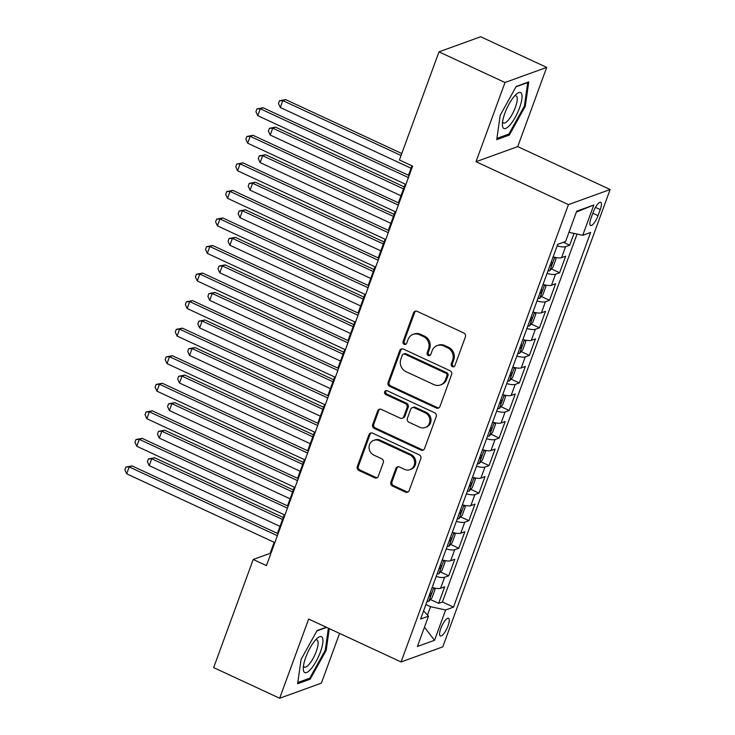 <?xml version="1.0" encoding="UTF-8"?>
<svg xmlns="http://www.w3.org/2000/svg" width="735" height="735" viewBox="0 0 735 735"><rect width="100%" height="100%" fill="white"/><g stroke="black" fill="none" stroke-linecap="round" stroke-linejoin="round"><path stroke-width="1.1" d="M452.374 366.682A2.095 1.92 -109.9 0 0 454.882 365.635L465.402 336.906A2.986 2.747 -109.9 0 0 463.794 332.992L417.14 311.337A2.986 2.747 -109.9 0 0 413.557 312.834L403.046 341.564A2.095 1.92 -109.9 0 0 405.573 344.375A2.095 1.92 -109.9 0 0 406.675 343.254L408.035 339.533A9.555 8.783 -109.9 0 1 413.07 334.397A9.555 8.783 -109.9 0 1 419.492 334.728L423.388 336.538A9.555 8.783 -109.9 0 1 428.514 349.042L427.154 352.754A2.095 1.92 -109.9 0 0 429.672 355.565A2.095 1.92 -109.9 0 0 430.774 354.445L432.143 350.724A9.555 8.783 -109.9 0 1 437.178 345.588A9.555 8.783 -109.9 0 1 443.6 345.919L447.486 347.728A9.555 8.783 -109.9 0 1 452.613 360.233L451.253 363.954A2.095 1.92 -109.9 0 0 452.374 366.682M437.178 345.588L438.308 345.184A9.555 8.783 -109.9 0 1 444.73 345.514L448.616 347.315A9.555 8.783 -109.9 0 1 453.743 359.828L452.383 363.54A2.095 1.92 -109.9 0 0 454.313 366.453M415.725 311.089A2.986 2.747 -109.9 0 0 414.687 312.421L404.167 341.159A2.095 1.92 -109.9 0 0 406.097 344.072M413.07 334.397L414.2 333.984A9.555 8.783 -109.9 0 1 420.622 334.324L424.508 336.125A9.555 8.783 -109.9 0 1 429.635 348.629L428.275 352.35A2.095 1.92 -109.9 0 0 430.205 355.262M448.028 625.834A9.739 2.83 114.9 0 0 448.525 618.31A9.739 2.83 114.9 0 0 440.816 628.443A9.739 2.83 114.9 0 0 440.32 635.968A9.739 2.83 114.9 0 0 448.028 625.834M390.864 482.151A2.986 2.747 -109.9 0 0 392.472 486.065L405.555 492.138A2.986 2.747 -109.9 0 0 409.138 490.64L420.815 458.732A2.986 2.747 -109.9 0 0 419.216 454.818L372.562 433.154A2.986 2.747 -109.9 0 0 368.979 434.661L357.302 466.569A2.986 2.747 -109.9 0 0 358.9 470.474L374.712 477.814A2.986 2.747 -109.9 0 0 378.295 476.317L383.293 462.664A2.986 2.747 -109.9 0 0 381.695 458.75L373.849 455.112A7.993 7.341 -109.9 0 1 369.071 447.496A7.993 7.341 -109.9 0 1 373.775 440.366A7.993 7.341 -109.9 0 1 379.141 440.642L409.854 454.91A7.993 7.341 -109.9 0 1 414.632 462.526A7.993 7.341 -109.9 0 1 409.928 469.656A7.993 7.341 -109.9 0 1 404.562 469.371L399.445 467.001A2.986 2.747 -109.9 0 0 395.862 468.498L390.864 482.151L391.994 481.747A2.986 2.747 -109.9 0 0 393.592 485.651L406.685 491.733A2.986 2.747 -109.9 0 0 408.1 491.972M308.654 619.045L279.667 698.25L213.655 667.601L253.226 559.464L266.428 565.592L412.62 166.119L399.417 159.982L438.988 51.854L505 82.504L476.014 161.709L568.44 204.624L401.08 661.959L308.654 619.045M436.333 408.035A2.986 2.747 -109.9 0 0 439.916 406.538L451.593 374.629A2.986 2.747 -109.9 0 0 449.995 370.716L403.331 349.061A2.986 2.747 -109.9 0 0 399.757 350.558L388.08 382.466A2.986 2.747 -109.9 0 0 389.679 386.371L436.333 408.035L437.463 407.631A2.986 2.747 -109.9 0 0 438.878 407.87M436.204 416.681L424.527 448.589A2.986 2.747 -109.9 0 1 420.944 450.086L374.29 428.422A2.986 2.747 -109.9 0 1 372.691 424.518L377.689 410.865A2.986 2.747 -109.9 0 1 381.263 409.358L400.189 418.151A2.986 2.747 -109.9 0 0 403.772 416.644L407.089 407.585A2.986 2.747 -109.9 0 0 405.481 403.68L385.783 394.53A2.095 1.92 -109.9 0 1 385.765 390.671A2.095 1.92 -109.9 0 1 387.17 390.744L434.606 412.767A2.986 2.747 -109.9 0 1 436.204 416.681M430.425 599.521L438.648 603.334L444.693 586.806L440.577 588.294L444.611 577.278A12.173 3.234 -159.9 0 1 436.177 576.461M440.504 571.968L448.727 575.79L454.772 559.261L450.665 560.75L454.689 549.725A12.173 3.234 -159.9 0 1 446.264 548.907M450.583 544.424L458.805 548.236L464.86 531.708L460.744 533.197L464.777 522.181A12.173 3.234 -159.9 0 1 456.343 521.363M460.67 516.87L468.893 520.692L474.939 504.155L470.823 505.643L474.856 494.627A12.173 3.234 -159.9 0 1 466.422 493.81M470.749 489.317L478.972 493.139L485.017 476.611L480.911 478.099L484.944 467.074A12.173 3.234 -159.9 0 1 476.51 466.256M480.837 461.773L489.051 465.586L495.105 449.057L490.989 450.546L495.022 439.53A12.173 3.234 -159.9 0 1 486.588 438.712M490.916 434.22L499.138 438.042L505.184 421.504L501.068 423.002L505.101 411.977A12.173 3.234 -159.9 0 1 496.667 411.159M500.994 406.666L509.217 410.488L515.263 393.96L511.156 395.448L515.189 384.423A12.173 3.234 -159.9 0 1 506.755 383.606M511.082 379.122L519.296 382.935L525.35 366.407L521.234 367.895L525.268 356.879A12.173 3.234 -159.9 0 1 516.834 356.062M521.161 351.569L529.384 355.391L535.429 338.853L531.313 340.351L535.346 329.326A12.173 3.234 -159.9 0 1 526.921 328.508M531.24 324.016L539.462 327.838L545.508 311.309L541.401 312.798L545.434 301.773A12.173 3.234 -159.9 0 1 537 300.955M541.327 296.471L549.541 300.284L555.596 283.756L551.48 285.244L555.513 274.228A12.173 3.234 -159.9 0 1 547.079 273.411M551.406 268.918L559.629 272.74L565.674 256.203L561.558 257.7A12.173 3.234 -159.9 0 1 553.133 256.873M593.264 212.121L591.05 218.185A9.436 2.747 114.9 0 0 590.572 225.47A9.436 2.747 114.9 0 0 598.042 215.649L600.256 209.594A9.436 2.747 114.9 0 0 600.734 202.3A9.436 2.747 114.9 0 0 593.264 212.121M568.44 204.624L610.142 189.52L442.782 646.855L401.08 661.959M438.648 603.334L442.424 601.974L453.513 607.119L590.628 232.435L582.736 235.292L568.963 232.306M453.513 607.119L445.621 609.976L434.532 640.286L417.397 646.488L428.487 616.178L420.595 619.035L557.709 244.36L565.601 241.503L576.69 211.193L593.825 204.992L582.736 235.292M563.451 242.284L569.708 245.187L565.592 246.675A12.173 3.234 -159.9 0 1 557.167 245.858M559.629 272.74L555.513 274.228M549.541 300.284L545.434 301.773M539.462 327.838L535.346 329.326M529.384 355.391L525.268 356.879M519.296 382.935L515.189 384.423M509.217 410.488L505.101 411.977M499.138 438.042L495.022 439.53M489.051 465.586L484.944 467.074M478.972 493.139L474.856 494.627M468.893 520.692L464.777 522.181M458.805 548.236L454.689 549.725M448.727 575.79L444.611 577.278M442.424 601.974L577.058 234.061M569.708 245.187L574.017 233.408M427.476 615.094L430.554 606.706L425.905 604.547M476.014 161.709L517.725 146.605L546.702 67.4L505 82.504M546.702 67.4L480.69 36.75L438.988 51.854M279.667 698.25L321.379 683.146L339.579 633.405M517.725 146.605L610.142 189.52M274.173 542.292L270.131 553.345L253.226 559.464M411.949 165.807L408.485 175.261M405.242 184.145L398.407 202.814M395.164 211.689L388.328 230.367M385.076 239.242L378.24 257.911M374.997 266.796L368.161 285.465M364.909 294.34L358.083 313.018M354.83 321.893L347.995 340.562M344.752 349.447L337.916 368.116M334.664 376.991L327.838 395.66M324.585 404.544L317.75 423.213M314.506 432.088L307.671 450.766M304.419 459.641L297.592 478.31M294.34 487.195L287.504 505.864M284.261 514.739L277.426 533.417M270.802 553.648L270.131 553.345M543.046 284.427A12.173 3.234 20.1 0 0 551.48 285.244M532.967 311.98A12.173 3.234 20.1 0 0 541.401 312.798M522.888 339.524A12.173 3.234 20.1 0 0 531.313 340.351M512.8 367.077A12.173 3.234 20.1 0 0 521.234 367.895M502.722 394.631A12.173 3.234 20.1 0 0 511.156 395.448M492.643 422.175A12.173 3.234 20.1 0 0 501.068 423.002M482.555 449.728A12.173 3.234 20.1 0 0 490.989 450.546M472.476 477.281A12.173 3.234 20.1 0 0 480.911 478.099M462.388 504.826A12.173 3.234 20.1 0 0 470.823 505.643M452.31 532.379A12.173 3.234 20.1 0 0 460.744 533.197M442.231 559.932A12.173 3.234 20.1 0 0 450.665 560.75M428.487 616.178L423.58 610.886M432.143 587.476A12.173 3.234 20.1 0 0 440.577 588.294M430.554 606.706L445.621 609.976M576.369 212.066L593.825 204.992M434.532 640.286L424.444 627.231M500.186 115.312L496.741 139.632L509.3 135.084L525.304 106.217L528.759 81.907L516.2 86.454L500.186 115.312M326.294 627.231L317.079 630.575L301.065 659.433L297.62 683.743L310.179 679.195L326.193 650.337L329.271 628.618M524.432 105.812L525.304 106.217M507.903 134.431L509.3 135.084M308.783 678.552L310.179 679.195M325.311 649.933L326.193 650.337M401.916 348.813A2.986 2.747 -109.9 0 0 400.878 350.145L389.201 382.062A2.986 2.747 -109.9 0 0 390.809 385.967L437.463 407.631M446.88 375.916A2.095 1.92 -109.9 0 0 445.759 373.178L404.801 354.169A2.095 1.92 -109.9 0 0 402.293 355.216L400.86 359.139A9.555 8.783 -109.9 0 0 405.986 371.644L433.981 384.644A9.555 8.783 -109.9 0 0 440.403 384.975A9.555 8.783 -109.9 0 0 445.438 379.839L446.88 375.916L448.001 375.512A2.095 1.92 -109.9 0 0 446.88 372.774L445.759 373.178M403.396 354.095L404.526 353.682A2.095 1.92 -109.9 0 1 405.931 353.755L446.88 372.774M440.403 384.975L441.533 384.561A9.555 8.783 -109.9 0 0 446.568 379.425L445.438 379.839M448.001 375.512L446.568 379.425M379.848 409.119A2.986 2.747 -109.9 0 0 378.81 410.452L373.812 424.113A2.986 2.747 -109.9 0 0 375.42 428.018L422.074 449.682A2.986 2.747 -109.9 0 0 423.489 449.921M402.192 418.252L403.322 417.838A2.986 2.747 -109.9 0 0 404.893 416.24L408.21 407.181A2.986 2.747 -109.9 0 0 406.611 403.267L386.913 394.125L385.783 394.53M386.362 390.57A2.095 1.92 -109.9 0 0 386.913 394.125M419.823 427.265A7.993 7.341 -109.9 0 0 425.188 427.54A7.993 7.341 -109.9 0 0 429.892 420.411A7.993 7.341 -109.9 0 0 425.115 412.794L414.292 407.769A2.986 2.747 -109.9 0 0 410.718 409.276L407.401 418.334A2.986 2.747 -109.9 0 0 409 422.239L419.823 427.265M425.188 427.54L426.318 427.136A7.993 7.341 -109.9 0 0 431.022 420.007A7.993 7.341 -109.9 0 0 426.245 412.39L425.115 412.794M412.289 407.668L413.419 407.254A2.986 2.747 -109.9 0 1 415.422 407.365L426.245 412.39M398.03 466.753A2.986 2.747 -109.9 0 0 396.992 468.094L391.994 481.747M409.928 469.656L411.058 469.242A7.993 7.341 -109.9 0 0 415.762 462.113A7.993 7.341 -109.9 0 0 410.984 454.496L409.854 454.91M373.775 440.366L374.905 439.962A7.993 7.341 -109.9 0 1 380.271 440.237L410.984 454.496M371.138 432.915A2.986 2.747 -109.9 0 0 370.1 434.247L358.423 466.165A2.986 2.747 -109.9 0 0 360.031 470.069L375.842 477.41A2.986 2.747 -109.9 0 0 377.257 477.649M401.779 153.514L285.63 99.593L282.819 100.612L280.292 107.494L411.067 168.214M401.053 155.508L282.819 100.612L279.475 100.778L285.63 99.593M280.292 107.494L278.464 103.534L279.475 100.778M409.156 175.573L263.093 107.751L260.273 108.771L408.43 177.567M257.755 115.661L255.918 111.692L256.928 108.936L260.273 108.771L257.755 115.661L405.904 184.448M256.928 108.936L263.093 107.751M519.544 107.87A19.781 5.751 114.9 0 0 516.549 93.997A19.781 5.751 114.9 0 0 504.89 113.172A19.781 5.751 114.9 0 0 502.391 124.5A19.781 5.751 114.9 0 0 508.739 126.282A19.781 5.751 114.9 0 0 519.544 107.87M502.602 121.771A14.976 4.355 114.9 0 0 503.503 122.984A14.976 4.355 114.9 0 0 515.364 107.393A14.976 4.355 114.9 0 0 516.117 95.826A14.976 4.355 114.9 0 0 514.601 95.918M515.998 86.803L527.73 82.559L524.386 106.116L508.877 134.082L496.915 138.41M322.435 637.805A19.781 5.751 114.9 0 0 317.437 638.109A19.781 5.751 114.9 0 0 303.27 668.611A19.781 5.751 114.9 0 0 303.766 671.478A19.781 5.751 114.9 0 0 316.169 661.298A19.781 5.751 114.9 0 0 322.435 637.805M303.481 665.892A14.976 4.355 114.9 0 0 303.628 666.268A14.976 4.355 114.9 0 0 304.391 667.104A14.976 4.355 114.9 0 0 313.854 656.98A14.976 4.355 114.9 0 0 317.768 640.773A14.976 4.355 114.9 0 0 316.996 639.937A14.976 4.355 114.9 0 0 315.49 640.029M328.398 628.204L325.274 650.236L309.757 678.194L297.794 682.53M316.886 630.924L326.634 627.396M554.043 257.121A8.067 2.141 -159.9 0 1 553.042 257.131M554.999 257.351L556.009 258.931L552.986 267.191L549.716 270.765A8.067 2.141 -159.9 0 1 547.998 270.903M404.232 186.892L275.551 127.137L272.731 128.156L270.214 135.047L400.988 195.767M549.909 265.666A8.067 2.141 20.1 0 0 550.469 265.684C552.169 264.471 552.573 263.369 551.673 262.377A8.067 2.141 -159.9 0 1 551.121 262.367M403.506 188.877L272.731 128.156L269.387 128.331L275.551 127.137M270.214 135.047L268.385 131.078L269.387 128.331M543.964 284.675A8.067 2.141 -159.9 0 1 542.954 284.684M544.911 284.904L545.93 286.475L542.899 294.744L539.637 298.309A8.067 2.141 -159.9 0 1 537.919 298.456M394.153 214.436L265.473 154.69L262.652 155.71L260.135 162.6L390.901 223.321M539.83 293.219A8.067 2.141 20.1 0 0 540.381 293.237C542.09 292.015 542.494 290.922 541.594 289.93A8.067 2.141 -159.9 0 1 541.043 289.912M393.427 216.43L262.652 155.71L259.308 155.875L265.473 154.69M260.135 162.6L258.297 158.631L259.308 155.875M533.886 312.219A8.067 2.141 -159.9 0 1 532.875 312.228M534.832 312.448L535.843 314.029L532.82 322.298L529.558 325.862A8.067 2.141 -159.9 0 1 527.831 326.009M384.074 241.99L255.385 182.243L252.574 183.263L250.047 190.144L380.822 250.865M529.751 320.772A8.067 2.141 20.1 0 0 530.303 320.782C532.002 319.569 532.406 318.466 531.515 317.474A8.067 2.141 -159.9 0 1 530.955 317.465M383.339 243.983L252.574 183.263L249.229 183.428L255.385 182.243M250.047 190.144L248.219 186.185L249.229 183.428M523.798 339.772A8.067 2.141 -159.9 0 1 522.796 339.781M524.753 340.002L525.764 341.582L522.741 349.842L519.47 353.416A8.067 2.141 -159.9 0 1 517.752 353.553M373.986 269.543L245.306 209.787L242.486 210.807L239.968 217.698L370.743 278.418M519.663 348.316A8.067 2.141 20.1 0 0 520.215 348.335C521.923 347.122 522.328 346.02 521.427 345.027A8.067 2.141 -159.9 0 1 520.876 345.018M373.261 271.527L242.486 210.807L239.141 210.982L245.306 209.787M239.968 217.698L238.14 213.729L239.141 210.982M399.077 203.126L253.005 135.304L250.194 136.324L398.342 205.111M247.667 143.215L245.839 139.246L246.85 136.489L250.194 136.324L247.667 143.215L395.825 212.002M246.85 136.489L253.005 135.304M388.99 230.671L242.927 162.858L240.106 163.877L388.264 232.664M237.589 170.759L235.76 166.799L236.762 164.043L240.106 163.877L237.589 170.759L385.746 239.555M236.762 164.043L242.927 162.858M378.911 258.224L232.848 190.402L230.027 191.422L378.185 260.218M227.51 198.312L225.673 194.343L226.683 191.587L230.027 191.422L227.51 198.312L375.659 267.099M226.683 191.587L232.848 190.402M368.832 285.777L222.76 217.955L219.949 218.975L368.097 287.762M217.422 225.865L215.594 221.897L216.604 219.14L219.949 218.975L217.422 225.865L365.58 294.652M216.604 219.14L222.76 217.955M513.719 367.325A8.067 2.141 -159.9 0 1 512.708 367.335M514.665 367.555L515.676 369.126L512.653 377.395L509.392 380.96A8.067 2.141 -159.9 0 1 507.664 381.107M363.908 297.087L235.228 237.341L232.407 238.36L229.89 245.251L360.655 305.971M509.585 375.87A8.067 2.141 20.1 0 0 510.136 375.888C511.845 374.666 512.24 373.564 511.349 372.581A8.067 2.141 -159.9 0 1 510.797 372.562M363.182 299.081L232.407 238.36L229.063 238.526L235.228 237.341M229.89 245.251L228.052 241.282L229.063 238.526M358.744 313.321L212.681 245.508L209.861 246.528L358.019 315.315M207.344 253.41L205.515 249.45L206.517 246.694L209.861 246.528L207.344 253.41L355.501 322.206M206.517 246.694L212.681 245.508M503.631 394.87A8.067 2.141 -159.9 0 1 502.63 394.879M504.587 395.099L505.597 396.679L502.575 404.939L499.313 408.513A8.067 2.141 -159.9 0 1 497.586 408.66M353.829 324.64L225.14 264.894L222.328 265.914L219.802 272.795L350.577 333.515M499.506 403.423A8.067 2.141 20.1 0 0 500.057 403.432C501.757 402.22 502.161 401.117 501.261 400.125A8.067 2.141 -159.9 0 1 500.71 400.116M353.094 326.634L222.328 265.914L218.984 266.079L225.14 264.894M219.802 272.795L217.973 268.835L218.984 266.079M348.666 340.875L202.603 273.052L199.782 274.072L347.94 342.868M197.265 280.963L195.427 276.994L196.438 274.238L199.782 274.072L197.265 280.963L345.413 349.75M196.438 274.238L202.603 273.052M493.553 422.423A8.067 2.141 -159.9 0 1 492.542 422.432M494.499 422.653L495.519 424.233L492.496 432.492L489.225 436.066A8.067 2.141 -159.9 0 1 487.507 436.204M343.741 352.194L215.061 292.438L212.24 293.458L209.723 300.349L340.498 361.069M489.418 430.967A8.067 2.141 20.1 0 0 489.969 430.986C491.678 429.773 492.082 428.67 491.182 427.678A8.067 2.141 -159.9 0 1 490.631 427.669M343.015 354.178L212.24 293.458L208.896 293.623L215.061 292.438M209.723 300.349L207.895 296.38L208.896 293.623M338.587 368.428L192.515 300.606L189.703 301.626L337.852 370.412M187.177 308.516L185.349 304.547L186.359 301.791L189.703 301.626L187.177 308.516L335.335 377.303M186.359 301.791L192.515 300.606M483.474 449.976A8.067 2.141 -159.9 0 1 482.463 449.985M484.42 450.206L485.431 451.777L482.408 460.046L479.146 463.61A8.067 2.141 -159.9 0 1 477.419 463.757M333.662 379.738L204.982 319.991L202.162 321.011L199.644 327.902L330.41 388.622M479.339 458.521A8.067 2.141 20.1 0 0 479.891 458.539C481.6 457.317 481.995 456.214 481.103 455.231A8.067 2.141 -159.9 0 1 480.552 455.213M332.937 381.731L202.162 321.011L198.817 321.177L204.982 319.991M199.644 327.902L197.807 323.933L198.817 321.177M328.499 395.972L182.436 328.15L179.616 329.179L327.773 397.966M177.098 336.06L175.27 332.101L176.271 329.344L179.616 329.179L177.098 336.06L325.256 404.856M176.271 329.344L182.436 328.15M473.386 477.52A8.067 2.141 -159.9 0 1 472.384 477.529M474.341 477.75L475.352 479.33L472.329 487.59L469.068 491.164A8.067 2.141 -159.9 0 1 467.341 491.302M323.584 407.291L194.894 347.545L192.083 348.565L189.556 355.446L320.331 416.166M469.261 486.074A8.067 2.141 20.1 0 0 469.812 486.083C471.512 484.87 471.916 483.768 471.016 482.776A8.067 2.141 -159.9 0 1 470.464 482.766M322.849 409.285L192.083 348.565L188.739 348.73L194.894 347.545M189.556 355.446L187.728 351.486L188.739 348.73M318.42 423.525L172.357 355.703L169.537 356.723L317.695 425.51M167.02 363.614L165.182 359.645L166.193 356.888L169.537 356.723L167.02 363.614L315.168 432.4M166.193 356.888L172.357 355.703M463.307 505.074A8.067 2.141 -159.9 0 1 462.297 505.083M464.254 505.303L465.273 506.884L462.251 515.143L458.98 518.717A8.067 2.141 -159.9 0 1 457.262 518.855M313.496 434.844L184.816 375.089L181.995 376.109L179.478 382.999L310.253 443.719M459.173 513.618A8.067 2.141 20.1 0 0 459.724 513.636C461.433 512.424 461.837 511.321 460.937 510.329A8.067 2.141 -159.9 0 1 460.386 510.32M312.77 436.829L181.995 376.109L178.651 376.274L184.816 375.089M179.478 382.999L177.65 379.03L178.651 376.274M308.342 451.069L162.27 383.257L159.458 384.276L307.607 453.063M156.932 391.167L155.103 387.198L156.114 384.442L159.458 384.276L156.932 391.167L305.089 459.954M156.114 384.442L162.27 383.257M453.229 532.627A8.067 2.141 -159.9 0 1 452.218 532.627M454.175 532.857L455.185 534.428L452.163 542.696L448.901 546.261A8.067 2.141 -159.9 0 1 447.174 546.408M303.417 462.388L174.737 402.642L171.916 403.662L169.399 410.553L300.165 471.273M449.094 541.171A8.067 2.141 20.1 0 0 449.645 541.19C451.345 539.968 451.749 538.865 450.858 537.882A8.067 2.141 -159.9 0 1 450.307 537.864M302.691 464.382L171.916 403.662L168.572 403.827L174.737 402.642M169.399 410.553L167.562 406.584L168.572 403.827M298.254 478.623L152.191 410.801L149.37 411.83L297.528 480.616M146.853 418.711L145.025 414.742L146.026 411.995L149.37 411.83L146.853 418.711L295.011 487.498M146.026 411.995L152.191 410.801M443.141 560.171A8.067 2.141 -159.9 0 1 442.139 560.18M444.096 560.401L445.107 561.981L442.084 570.241L438.823 573.814A8.067 2.141 -159.9 0 1 437.095 573.952M293.338 489.942L164.649 430.195L161.829 431.215L159.311 438.097L290.086 498.817M439.015 568.725A8.067 2.141 20.1 0 0 439.567 568.734C441.266 567.521 441.671 566.419 440.77 565.426A8.067 2.141 -159.9 0 1 440.219 565.417M292.603 491.936L161.829 431.215L158.494 431.381L164.649 430.195M159.311 438.097L157.483 434.137L158.494 431.381M288.175 506.176L142.112 438.354L139.292 439.374L287.449 508.161M136.774 446.264L134.937 442.295L135.947 439.539L139.292 439.374L136.774 446.264L284.923 515.051M135.947 439.539L142.112 438.354M433.062 587.724A8.067 2.141 -159.9 0 1 432.051 587.734M434.008 587.954L435.028 589.525L431.996 597.794L428.735 601.368A8.067 2.141 -159.9 0 1 427.017 601.506M283.251 517.495L154.571 457.74L151.75 458.759L149.233 465.65L280.007 526.37M428.928 596.269A8.067 2.141 20.1 0 0 429.479 596.287C431.188 595.074 431.592 593.972 430.692 592.98A8.067 2.141 -159.9 0 1 430.14 592.97M282.525 519.48L151.75 458.759L148.406 458.925L154.571 457.74M149.233 465.65L147.395 461.681L148.406 458.925M278.087 533.72L132.024 465.907L129.204 466.927L277.361 535.714M126.686 473.818L124.858 469.849L125.869 467.092L129.204 466.927L126.686 473.818L274.844 542.605M125.869 467.092L132.024 465.907M561.558 257.7L565.592 246.675M595.479 207.371L600.256 209.594M592.86 213.251L598.042 215.649M453.743 359.828L452.613 360.233M448.616 347.315L447.486 347.728M444.73 345.514L443.6 345.919M428.275 352.35L427.154 352.754M429.635 348.629L428.514 349.042M424.508 336.125L423.388 336.538M420.622 334.324L419.492 334.728M404.167 341.159L403.046 341.564M414.687 312.421L413.557 312.834M452.383 363.54L451.253 363.954M390.809 385.967L389.679 386.371M389.201 382.062L388.08 382.466M400.878 350.145L399.757 350.558M405.931 353.755L404.801 354.169M422.074 449.682L420.944 450.086M375.42 428.018L374.29 428.422M373.812 424.113L372.691 424.518M378.81 410.452L377.689 410.865M404.893 416.24L403.772 416.644M408.21 407.181L407.089 407.585M406.611 403.267L405.481 403.68M415.422 407.365L414.292 407.769M396.992 468.094L395.862 468.498M380.271 440.237L379.141 440.642M375.842 477.41L374.712 477.814M360.031 470.069L358.9 470.474M358.423 466.165L357.302 466.569M370.1 434.247L368.979 434.661M406.685 491.733L405.555 492.138M393.592 485.651L392.472 486.065M549.798 270.673L554.704 257.287M549.991 265.464L550.469 265.684M539.72 298.226L544.626 284.831M539.903 293.017L540.381 293.237M529.641 325.78L534.538 312.384M529.825 320.561L530.303 320.782M519.553 353.324L524.459 339.938M519.746 348.114L520.215 348.335M509.474 380.877L514.371 367.482M509.658 375.668L510.136 375.888M499.396 408.421L504.293 395.035M499.579 403.212L500.057 403.432M489.308 435.974L494.214 422.588M489.501 430.765L489.969 430.986M479.229 463.528L484.126 450.132M479.413 458.309L479.891 458.539M469.15 491.072L474.047 477.686M469.334 485.863L469.812 486.083M459.063 518.625L463.969 505.239M459.256 513.416L459.724 513.636M448.984 546.178L453.881 532.783M449.168 540.96L449.645 541.19M438.905 573.723L443.802 560.336M439.089 568.513L439.567 568.734M428.817 601.276L433.723 587.89M429.001 596.067L429.479 596.287"/></g></svg>
